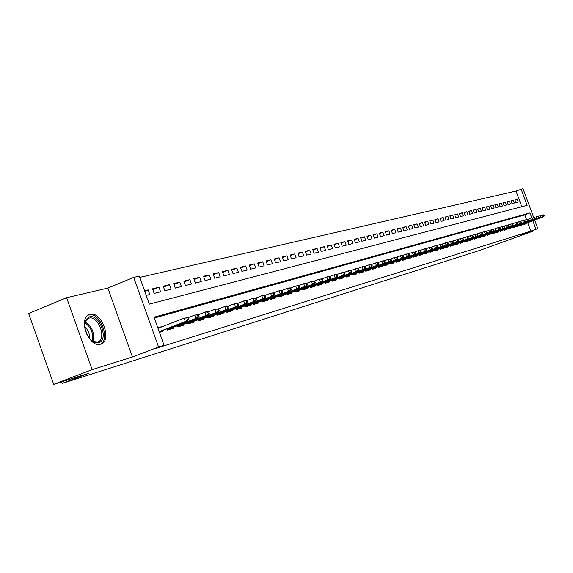 <?xml version="1.0" encoding="UTF-8"?>
<svg xmlns="http://www.w3.org/2000/svg" width="573" height="573" viewBox="0 0 573 573"><rect width="100%" height="100%" fill="white"/><g stroke="black" fill="none" stroke-linecap="round" stroke-linejoin="round"><path stroke-width="0.86" d="M89.961 314.384L89.66 314.47C77.57 317.37 88.951 348.456 100.569 344.215L100.705 344.172C112.645 341.128 101.643 310.652 89.961 314.384M521.795 206.717L516.015 191.045L523.02 188.632L533.678 217.482M534.645 220.089L537.796 228.62L520.434 235.102L533.048 231.134L479.622 250.444L62.185 383.416L88.579 373.324L53.704 384.368L28.65 313.517L66.626 297.702L92.153 369.635L132.435 356.986L158.556 347.002L133.702 277.411L139.346 276.122L149.345 304.127L527.131 205.32L521.122 189.061M132.435 356.986L107.889 288.083L66.626 297.702M107.889 288.083L133.702 277.411M516.015 191.045L139.805 277.411M533.048 231.134L532.811 230.482M53.704 384.368L92.153 369.635M523.736 223.885L523.944 224.43L526.215 223.756L526.05 223.32M519.904 225.01L520.105 225.569L522.411 224.881L522.254 224.444M516.015 226.156L516.216 226.722L518.558 226.027L518.393 225.583M512.061 227.323L512.269 227.889L514.647 227.18L514.482 226.736M508.058 228.498L508.265 229.071L510.679 228.362L510.507 227.904M503.989 229.701L504.204 230.274L506.647 229.551L506.482 229.093M499.864 230.912L500.079 231.499L502.557 230.761L502.392 230.303M495.674 232.151L495.889 232.738L498.41 231.993L498.238 231.528M491.419 233.397L491.641 233.999L494.198 233.24L494.026 232.767M487.1 234.672L487.322 235.274L489.922 234.507L489.743 234.035M482.717 235.961L482.939 236.57L485.575 235.79L485.403 235.317M478.262 237.272L478.484 237.888L481.162 237.1L480.991 236.613M473.735 238.604L473.964 239.228L476.686 238.425L476.507 237.938M469.137 239.958L469.366 240.588L472.131 239.772L471.951 239.278M464.467 241.333L464.703 241.971L467.511 241.14L467.324 240.646M459.718 242.73L459.954 243.375L462.812 242.529L462.626 242.028M454.898 244.155L455.134 244.8L458.042 243.94L457.856 243.439M449.998 245.595L450.242 246.254L453.186 245.38L452.999 244.872M445.013 247.063L445.257 247.729L448.258 246.841L448.065 246.326M439.949 248.553L440.193 249.226L443.244 248.324L443.051 247.808M434.8 250.072L435.05 250.752L438.144 249.835L437.958 249.305M429.564 251.611L429.814 252.299L432.966 251.368L432.773 250.838M424.235 253.18L424.493 253.875L427.694 252.929L427.501 252.392M418.813 254.77L419.071 255.479L422.337 254.512L422.136 253.975M413.305 256.396L413.563 257.112L416.879 256.131L416.678 255.587M407.69 258.043L407.955 258.774L411.335 257.771L411.135 257.22M401.981 259.727L402.253 260.457L405.684 259.44L405.483 258.889M396.172 261.438L396.444 262.176L399.94 261.145L399.732 260.579M390.256 263.179L390.535 263.931L394.095 262.878L393.887 262.305M384.232 264.948L384.512 265.714L388.136 264.64L387.928 264.06M378.101 266.753L378.381 267.527L382.076 266.431L381.862 265.851M371.856 268.594L372.142 269.374L375.902 268.264L375.687 267.677M365.488 270.463L365.782 271.258L369.614 270.127L369.392 269.532M359.006 272.368L359.3 273.178L363.203 272.017L362.981 271.416M352.402 274.317L352.696 275.133L356.678 273.951L356.456 273.342M345.669 276.293L345.97 277.124L350.024 275.921L349.795 275.305M338.801 278.313L339.109 279.151L343.241 277.934L343.012 277.311M331.803 280.369L332.111 281.228L336.33 279.975L336.1 279.345M324.669 282.475L324.984 283.334L329.274 282.066L329.045 281.429M317.385 284.609L317.707 285.49L322.09 284.194L321.854 283.549M309.964 286.794L310.287 287.689L314.756 286.364L314.52 285.712M302.379 289.021L302.709 289.931L307.271 288.577L307.035 287.918M294.651 291.299L294.98 292.216L299.636 290.84L299.393 290.167M286.751 293.62L287.094 294.558L291.843 293.147L291.6 292.466M278.693 295.99L279.037 296.943L283.886 295.503L283.642 294.816M270.463 298.411L270.807 299.378L275.763 297.91L275.513 297.208M262.047 300.882L262.405 301.864L267.469 300.367L267.211 299.658M253.459 303.411L253.818 304.406L258.989 302.873L258.731 302.157M244.678 305.989L245.043 307.006L250.329 305.438L250.072 304.714M235.704 308.625L236.076 309.656L241.477 308.059L241.212 307.321M226.521 311.325L226.901 312.371L232.43 310.738L232.158 309.993M217.138 314.083L217.525 315.15L223.176 313.481L222.904 312.722M207.541 316.905L207.927 317.994L213.715 316.282L213.435 315.508M197.714 319.791L198.115 320.901L204.031 319.147L203.752 318.366M187.658 322.742L188.066 323.874L194.118 322.083L193.839 321.288M177.365 325.765L177.78 326.918L183.976 325.084L183.689 324.282M166.822 328.859L167.244 330.041L173.598 328.157L173.304 327.341M144.761 291.292L148.163 289.909L144.582 290.783M152.841 289.737L158.965 287.252L152.518 288.835L154.151 293.412L160.59 291.793L158.965 287.252M163.527 287.087L169.508 284.666L163.212 286.214L164.831 290.733L171.112 289.15L169.508 284.666M173.963 284.502L179.807 282.138L173.655 283.649L175.259 288.112L181.397 286.572L179.807 282.138M184.155 281.973L189.871 279.667L183.861 281.142L185.444 285.555L191.439 284.05L189.871 279.667M194.118 279.502L199.705 277.253L193.832 278.693L195.393 283.055L201.259 281.587L199.705 277.253M203.852 277.088L209.317 274.897L203.573 276.301L205.12 280.612L210.85 279.18L209.317 274.897M213.371 274.732L218.714 272.59L213.099 273.966L214.631 278.227L220.233 276.823L218.714 272.59M222.682 272.426L227.904 270.334L222.41 271.681L223.928 275.892L229.408 274.517L227.904 270.334M231.786 270.17L236.893 268.121L231.521 269.446L233.025 273.615L238.382 272.268L236.893 268.121M240.689 267.963L245.688 265.965L240.431 267.254L241.921 271.38L247.164 270.062L245.688 265.965M249.405 265.808L254.297 263.852L249.155 265.113L250.623 269.195L255.759 267.906L254.297 263.852M257.936 263.695L262.721 261.782L257.685 263.021L259.146 267.054L264.174 265.793L262.721 261.782M266.28 261.625L270.972 259.755L266.044 260.966L267.484 264.962L272.411 263.723L270.972 259.755M274.46 259.605L279.058 257.771L274.231 258.96L275.656 262.907L280.476 261.703L279.058 257.771M282.468 257.621L286.973 255.83L282.238 256.991L283.656 260.901L288.377 259.719L286.973 255.83M290.318 255.68L294.73 253.925L290.096 255.064L291.492 258.932L296.119 257.771L294.73 253.925M298.003 253.775L302.329 252.063L297.788 253.173L299.17 257.005L303.704 255.866L302.329 252.063M305.538 251.912L309.778 250.229L305.323 251.325L306.698 255.114L311.146 254.004L309.778 250.229M312.922 250.086L317.077 248.438L312.715 249.513L314.076 253.266L318.43 252.17L317.077 248.438M320.164 248.295L324.239 246.684L319.963 247.729L321.31 251.447L325.586 250.38L324.239 246.684M327.269 246.54L331.266 244.958L327.068 245.989L328.401 249.67L332.591 248.618L331.266 244.958M334.231 244.814L338.156 243.267L334.038 244.277L335.363 247.923L339.474 246.891L338.156 243.267M341.064 243.124L344.91 241.605L340.871 242.601L342.181 246.211L346.221 245.194L344.91 241.605M347.768 241.469L351.543 239.98L347.582 240.954L348.878 244.528L352.839 243.532L351.543 239.98M354.343 239.843L358.053 238.382L354.164 239.335L355.453 242.88L359.335 241.906L358.053 238.382M360.804 238.246L364.442 236.814L360.625 237.752L361.9 241.262L365.717 240.302L364.442 236.814M367.143 236.678L370.717 235.274L366.964 236.191L368.231 239.672L371.977 238.733L370.717 235.274M373.367 235.138L376.876 233.763L373.195 234.665L374.448 238.11L378.13 237.186L376.876 233.763M379.476 233.626L382.929 232.273L379.312 233.161L380.558 236.577L384.168 235.675L382.929 232.273M385.486 232.144L388.866 230.819L385.314 231.685L386.553 235.073L390.098 234.185L388.866 230.819M391.38 230.683L394.704 229.379L391.216 230.239L392.441 233.591L395.929 232.717L394.704 229.379M397.175 229.257L400.441 227.975L397.01 228.813L398.228 232.144L401.652 231.284L400.441 227.975M402.869 227.846L406.078 226.593L402.712 227.417L403.915 230.711L407.281 229.866L406.078 226.593M408.463 226.464L411.622 225.232L408.305 226.041L409.502 229.315L412.811 228.484L411.622 225.232M413.964 225.103L417.072 223.893L413.813 224.695L414.995 227.932L418.247 227.116L417.072 223.893M419.372 223.771L422.423 222.575L419.221 223.363L420.396 226.579L423.597 225.776L422.423 222.575M424.686 222.46L427.687 221.285L424.543 222.059L425.71 225.246L428.855 224.451L427.687 221.285M429.915 221.164L432.866 220.011L429.771 220.777L430.932 223.936L434.019 223.155L432.866 220.011M435.057 219.896L437.965 218.764L434.914 219.509L436.067 222.646L439.104 221.88L437.965 218.764M440.114 218.65L442.972 217.532L439.978 218.27L441.117 221.379L444.111 220.626L442.972 217.532M445.092 217.418L447.9 216.322L444.956 217.045L446.088 220.125L449.031 219.387L447.9 216.322M449.984 216.207L452.756 215.133L449.855 215.842L450.972 218.9L453.873 218.177L452.756 215.133M454.804 215.018L457.526 213.958L454.675 214.66L455.786 217.69L458.636 216.981L457.526 213.958M459.546 213.851L462.225 212.805L459.417 213.5L460.52 216.508L463.328 215.799L462.225 212.805M464.209 212.698L466.852 211.673L464.087 212.354L465.183 215.333L467.94 214.639L466.852 211.673M468.807 211.559L471.407 210.556L468.678 211.222L469.767 214.18L472.489 213.5L471.407 210.556M473.327 210.449L475.884 209.453L473.205 210.112L474.286 213.049L476.965 212.375L475.884 209.453M477.782 209.346L480.303 208.371L477.66 209.016L478.734 211.931L481.37 211.272L480.303 208.371M482.165 208.264L484.651 207.304L482.051 207.942L483.111 210.835L485.711 210.184L484.651 207.304M486.484 207.197L488.934 206.251L486.37 206.882L487.43 209.754L489.987 209.109L488.934 206.251M490.739 206.144L493.145 205.213L490.624 205.836L491.677 208.687L494.191 208.049L493.145 205.213M494.929 205.113L497.307 204.196L494.821 204.805L495.86 207.634L498.338 207.011L497.307 204.196M499.062 204.095L501.396 203.193L498.947 203.795L499.985 206.595L502.428 205.986L501.396 203.193M503.13 203.093L505.436 202.197L503.022 202.792L504.047 205.578L506.453 204.976L505.436 202.197M507.141 202.097L509.411 201.223L507.033 201.811L508.05 204.575L510.421 203.981L509.411 201.223M511.087 201.123L513.329 200.264L510.98 200.837L511.997 203.58L514.339 202.992L513.329 200.264M146.23 295.396L149.804 294.501L148.163 289.909M515.886 202.606L518.193 202.025L517.19 199.311L514.876 199.884L515.886 202.606M531.851 218.098L529.939 212.912L154.022 317.213L164.05 345.283L156.343 348.226L530.806 231.12L527.704 222.704M526.515 219.502L524.804 214.861L154.309 318.022M159.43 332.354L162.961 331.309L162.66 330.478M161.414 326.982L157.776 327.727M61.633 381.862L62.185 383.416M537.796 228.62L535.948 229.2L532.84 220.77M530.806 231.12L535.948 229.2M164.05 345.283L158.556 347.002M524.804 214.861L529.939 212.912M157.89 328.035L161.314 326.703M514.984 200.163L517.19 199.311M187.514 319.841L188.574 319.533L187.901 317.664L186.841 317.972L187.514 319.841L185.33 321.503L187.242 320.937L159.237 331.81M159.179 331.645L185.33 321.503L184.119 318.137L157.99 328.315M186.841 317.972L184.119 318.137L187.901 317.664M187.242 320.937L188.574 319.533M85.821 331.96C84.267 327.24 84.26 323.251 85.792 319.999L89.452 316.883C99.645 313.61 109.142 340.298 98.62 342.69L94.036 342.167L92.21 341.085L89.345 338.335L86.587 333.851M91.107 340.19L93.27 341.551L97.639 341.995C107.223 339.56 98.391 315.114 89.023 318.151L85.642 321.038L84.682 324.275M100.003 344.352C111.112 340.341 100.017 311.332 88.772 314.978L88.213 315.15M84.675 326.495C88.149 329.79 89.782 333.823 89.56 338.586M198.014 316.783L199.046 316.482L198.387 314.634L197.348 314.935L198.014 316.783L195.851 318.423L197.721 317.879L167.137 329.733M167.08 329.575L195.851 318.423L194.662 315.1L187.923 317.721M197.348 314.935L194.662 315.1L198.387 314.634M197.721 317.879L199.046 316.482M208.264 313.796L209.274 313.503L208.622 311.683L207.605 311.97L208.264 313.796L206.122 315.422L207.949 314.885L177.666 326.61M177.616 326.46L206.122 315.422L204.948 312.135L198.401 314.677M207.605 311.97L204.948 312.135L206.774 311.612L208.622 311.683M207.949 314.885L209.274 313.503M218.27 310.881L219.258 310.595L218.607 308.797L217.618 309.083L218.27 310.881L216.157 312.486L217.933 311.963L187.951 323.566M187.901 323.416L216.157 312.486L214.99 309.241L208.629 311.712M217.618 309.083L214.99 309.241L218.607 308.797L226.536 305.91L228.369 305.975L227.402 306.254L228.04 308.038L229.007 307.758L228.369 305.975L236.076 303.167L237.895 303.224L236.957 303.497L237.587 305.259L238.533 304.986L237.895 303.224L245.402 300.481L247.214 300.531L246.29 300.804L246.92 302.544L247.837 302.272L247.214 300.531M217.933 311.963L219.258 310.595M228.04 308.038L225.948 309.621L227.689 309.112L198 320.586M227.402 306.254L224.795 306.412L225.948 309.621L197.95 320.443M227.689 309.112L229.007 307.758M237.587 305.259L235.517 306.827L237.215 306.326L207.82 317.678M236.957 303.497L234.378 303.654L235.517 306.827L207.77 317.542M237.215 306.326L238.533 304.986M246.92 302.544L244.864 304.091L246.526 303.604L217.411 314.842M246.29 300.804L243.74 300.961L244.864 304.091L217.36 314.706M246.526 303.604L247.837 302.272M256.031 299.887L256.933 299.622L256.317 297.903L255.415 298.168L256.031 299.887L254.004 301.419L255.63 300.947L226.793 312.063M226.743 311.934L254.004 301.419L252.886 298.318L247.171 300.531M255.415 298.168L252.886 298.318L256.317 297.903M255.63 300.947L256.933 299.622M264.948 297.287L265.829 297.036L265.213 295.331L264.332 295.589L264.948 297.287L262.943 298.805L264.525 298.34L235.961 309.348M235.911 309.219L262.943 298.805L261.832 295.747L256.253 297.903M264.332 295.589L261.832 295.747L265.213 295.331M264.525 298.34L265.829 297.036M273.665 294.751L274.524 294.501L273.915 292.817L273.056 293.068L273.665 294.751L271.674 296.255L273.228 295.797L244.929 306.691M244.886 306.562L271.674 296.255L270.585 293.226L265.127 295.331M273.056 293.068L270.585 293.226L273.915 292.817M273.228 295.797L274.524 294.501M282.188 292.266L283.033 292.022L282.432 290.361L281.587 290.604L282.188 292.266L280.218 293.756L281.737 293.312L253.703 304.091M253.66 303.969L280.218 293.756L279.137 290.755L273.801 292.817M281.587 290.604L279.137 290.755L282.432 290.361M281.737 293.312L283.033 292.022M290.532 289.838L291.356 289.601L290.762 287.954L289.938 288.19L290.532 289.838L288.584 291.306L290.067 290.876L262.291 301.548M262.248 301.434L288.584 291.306L287.51 288.348L282.296 290.361M289.938 288.19L287.51 288.348L289 287.918L290.762 287.954M290.067 290.876L291.356 289.601M298.691 287.46L299.5 287.231L298.913 285.598L298.103 285.834L298.691 287.46L296.764 288.914L298.218 288.491L270.692 299.063M270.649 298.948L296.764 288.914L295.704 285.984L290.604 287.954M298.103 285.834L295.704 285.984L298.913 285.598M298.218 288.491L299.5 287.231M306.684 285.139L307.472 284.903L306.892 283.298L306.104 283.528L306.684 285.139L304.772 286.572L306.197 286.156L278.922 296.628M278.879 296.513L304.772 286.572L303.726 283.678L298.734 285.598M306.104 283.528L303.726 283.678L305.151 283.263L306.892 283.298M306.197 286.156L307.472 284.903M314.505 282.854L315.279 282.632L314.706 281.042L313.932 281.264L314.505 282.854L312.614 284.28L314.011 283.871L286.98 294.243M286.937 294.128L312.614 284.28L311.576 281.415L306.691 283.291M313.932 281.264L311.576 281.415L312.973 281.014L314.706 281.042M314.011 283.871L315.279 282.632M322.169 280.627L322.921 280.405L322.355 278.829L321.596 279.051L322.169 280.627L320.293 282.038L321.661 281.637L294.866 291.908M294.83 291.8L320.293 282.038L319.261 279.194L314.484 281.035M321.596 279.051L319.261 279.194L322.355 278.829M321.661 281.637L322.921 280.405M329.668 278.442L330.413 278.227L329.847 276.666L329.103 276.881L329.668 278.442L327.813 279.839L329.153 279.445L302.594 289.616M302.558 289.508L327.813 279.839L326.796 277.031L322.112 278.829M329.103 276.881L326.796 277.031L328.136 276.644L329.847 276.666M329.153 279.445L330.413 278.227M337.024 276.301L337.748 276.093L337.189 274.546L336.458 274.754L337.024 276.301L335.184 277.683L336.494 277.303L310.172 287.374M310.136 287.274L335.184 277.683L334.174 274.904L329.59 276.666M336.458 274.754L334.174 274.904L335.484 274.524L337.189 274.546M336.494 277.303L337.748 276.093M344.223 274.202L344.939 273.994L344.38 272.469L343.671 272.676L344.223 274.202L342.403 275.57L343.685 275.198L317.592 285.175M317.557 285.075L342.403 275.57L341.401 272.82L336.91 274.546M343.671 272.676L341.401 272.82L344.38 272.469M343.685 275.198L344.939 273.994M351.285 272.146L351.98 271.946L351.435 270.435L350.733 270.635L351.285 272.146L349.48 273.5L350.733 273.135L324.87 283.026M324.834 282.926L349.48 273.5L348.484 270.778L344.087 272.462M350.733 270.635L348.484 270.778L349.745 270.413L351.435 270.435M350.733 273.135L351.98 271.946M358.204 270.134L358.891 269.933L358.347 268.436L357.659 268.63L358.204 270.134L356.413 271.473L357.645 271.115L332.003 280.913M331.968 280.82L356.413 271.473L355.432 268.78L351.12 270.427M357.659 268.63L355.432 268.78L356.671 268.422L358.347 268.436M357.645 271.115L358.891 269.933M364.987 268.157L365.66 267.963L365.123 266.481L364.449 266.674L364.987 268.157L363.218 269.489L364.428 269.131L338.994 278.843M338.958 278.75L363.218 269.489L362.243 266.817L358.018 268.429M364.449 266.674L362.243 266.817L363.454 266.466L365.123 266.481M364.428 269.131L365.66 267.963M371.641 266.216L372.3 266.03L371.77 264.561L371.111 264.747L371.641 266.216L369.886 267.534L371.075 267.19L345.856 276.809M345.82 276.723L369.886 267.534L368.919 264.891L364.779 266.474M371.111 264.747L368.919 264.891L370.108 264.547L371.77 264.561M371.075 267.19L372.3 266.03M378.173 264.318L378.817 264.132L378.287 262.678L377.643 262.864L378.173 264.318L376.425 265.621L377.593 265.285L352.588 274.818M352.553 274.732L376.425 265.621L375.473 263L371.411 264.554M377.643 262.864L375.473 263L378.287 262.678M377.593 265.285L378.817 264.132M384.576 262.455L385.206 262.269L384.684 260.83L384.046 261.009L384.576 262.455L382.843 263.745L383.989 263.415L359.185 272.87M359.156 272.777L382.843 263.745L381.897 261.152L377.915 262.67M384.046 261.009L381.897 261.152L383.043 260.822L384.684 260.83M383.989 263.415L385.206 262.269M390.858 260.622L391.481 260.443L390.958 259.017L390.335 259.197L390.858 260.622L389.146 261.904L390.263 261.575L365.667 270.95M365.638 270.864L389.146 261.904L388.208 259.333L384.297 260.83M390.335 259.197L388.208 259.333L389.325 259.01L390.958 259.017M390.263 261.575L391.481 260.443M397.025 258.831L397.633 258.652L397.118 257.234L396.502 257.413L397.025 258.831L395.32 260.099L396.423 259.777L372.027 269.066M371.999 268.981L395.32 260.099L394.396 257.549L390.564 259.017M396.502 257.413L394.396 257.549L397.118 257.234M396.423 259.777L397.633 258.652M403.077 257.062L403.671 256.89L403.163 255.494L402.561 255.665L403.077 257.062L401.387 258.323L402.468 258.008L378.273 267.219M378.237 267.133L401.387 258.323L400.47 255.802L396.709 257.234M402.561 255.665L400.47 255.802L401.551 255.486L403.163 255.494M402.468 258.008L403.671 256.89M409.015 255.336L409.602 255.164L409.093 253.775L408.506 253.946L409.015 255.336L407.346 256.582L408.406 256.274L384.404 265.406M384.368 265.32L407.346 256.582L406.429 254.083L402.74 255.494M408.506 253.946L406.429 254.083L409.093 253.775M408.406 256.274L409.602 255.164M414.852 253.638L415.425 253.467L414.924 252.091L414.343 252.263L414.852 253.638L413.19 254.87L414.236 254.57L390.421 263.623M390.392 263.544L413.19 254.87L412.288 252.392L408.664 253.775M414.343 252.263L412.288 252.392L414.924 252.091M414.236 254.57L415.425 253.467M420.575 251.97L421.148 251.805L420.646 250.437L420.081 250.602L420.575 251.97L418.935 253.194L419.959 252.894L396.33 261.875M396.301 261.797L418.935 253.194L418.039 250.738L414.487 252.091M420.081 250.602L418.039 250.738L420.646 250.437M419.959 252.894L421.148 251.805M426.205 250.329L426.763 250.165L426.269 248.818L425.71 248.976L426.205 250.329L424.579 251.547L425.581 251.253L402.139 260.156M402.11 260.078L424.579 251.547L423.683 249.112L420.195 250.444M425.71 248.976L423.683 249.112L424.693 248.818L426.269 248.818M425.581 251.253L426.763 250.165M431.734 248.718L432.278 248.56L431.791 247.221L431.24 247.378L431.734 248.718L430.115 249.921L431.104 249.635L407.847 258.466M407.818 258.394L430.115 249.921L429.234 247.515L425.811 248.818M431.24 247.378L429.234 247.515L430.223 247.228L431.791 247.221M431.104 249.635L432.278 248.56M437.163 247.135L437.7 246.977L437.213 245.652L436.676 245.81L437.163 247.135L435.559 248.331L436.533 248.052L413.455 256.811M413.427 256.733L435.559 248.331L434.685 245.939L431.319 247.221M436.676 245.81L434.685 245.939L437.213 245.652M436.533 248.052L437.7 246.977M442.499 245.581L443.029 245.43L442.549 244.112L442.019 244.27L442.499 245.581L440.909 246.77L441.869 246.49L418.963 255.178M418.935 255.107L440.909 246.77L440.043 244.399L436.733 245.659M442.019 244.27L440.043 244.399L442.549 244.112M441.869 246.49L443.029 245.43M447.749 244.055L448.265 243.905L447.792 242.601L447.269 242.751L447.749 244.055L446.174 245.23L447.105 244.958L424.378 253.574M424.357 253.502L446.174 245.23L445.307 242.88L442.062 244.119M447.269 242.751L445.307 242.88L446.245 242.608L447.792 242.601M447.105 244.958L448.265 243.905M452.906 242.551L453.415 242.408L452.942 241.111L452.426 241.262L452.906 242.551L451.338 243.718L452.262 243.446L429.707 251.998M429.678 251.934L451.338 243.718L450.485 241.391L447.291 242.601M452.426 241.262L450.485 241.391L452.942 241.111M452.262 243.446L453.415 242.408M457.97 241.075L458.479 240.932L458.006 239.65L457.505 239.793L457.97 241.075L456.423 242.236L457.326 241.971L434.936 250.451M434.914 250.387L456.423 242.236L455.571 239.922L452.434 241.118M457.505 239.793L455.571 239.922L458.006 239.65M457.326 241.971L458.479 240.932M462.955 239.629L463.45 239.485L462.984 238.21L462.49 238.354L462.955 239.629L461.415 240.775L462.311 240.51L440.085 248.926M440.064 248.861L461.415 240.775L460.577 238.483L457.49 239.657M462.49 238.354L460.577 238.483L461.466 238.225L462.984 238.21M462.311 240.51L463.45 239.485M467.862 238.196L468.349 238.06L467.883 236.799L467.396 236.936L467.862 238.196L466.329 239.335L467.21 239.077L445.149 247.429M445.128 247.364L466.329 239.335L465.498 237.064L462.461 238.218M467.396 236.936L466.372 236.814L467.883 236.799M467.21 239.077L468.349 238.06M472.682 236.792L473.162 236.656L472.696 235.403L472.224 235.546L472.682 236.792L471.164 237.924L472.023 237.673L450.127 245.96M450.106 245.896L471.164 237.924L470.34 235.668L467.353 236.799M472.224 235.546L470.34 235.668L472.696 235.403M472.023 237.673L473.162 236.656M477.424 235.41L477.896 235.274L477.438 234.035L476.965 234.171L477.424 235.41L475.919 236.534L476.765 236.284L455.026 244.506M455.005 244.442L475.919 236.534L475.096 234.3L472.166 235.41M476.965 234.171L475.096 234.3L477.438 234.035M476.765 236.284L477.896 235.274M482.086 234.056L482.552 233.92L482.101 232.688L481.635 232.824L482.086 234.056L480.597 235.166L481.427 234.923L459.847 243.081M459.825 243.016L480.597 235.166L479.78 232.953L476.894 234.042M481.635 232.824L479.78 232.953L482.101 232.688M481.427 234.923L482.552 233.92M486.678 232.717L487.136 232.588L486.685 231.363L486.226 231.499L486.678 232.717L485.195 233.82L486.019 233.576L464.596 241.677M464.567 241.62L485.195 233.82L484.386 231.621L481.549 232.695M486.226 231.499L484.386 231.621L486.685 231.363M486.019 233.576L487.136 232.588M491.197 231.399L491.641 231.27L491.197 230.06L490.753 230.188L491.197 231.399L489.722 232.495L490.531 232.258L469.258 240.295M469.237 240.237L489.722 232.495L488.919 230.317L486.133 231.37M490.753 230.188L489.729 230.081L491.197 230.06M490.531 232.258L491.641 231.27M495.645 230.11L496.082 229.981L495.638 228.777L495.201 228.906L495.645 230.11L494.184 231.191L494.979 230.962L473.857 238.941M473.835 238.877L494.184 231.191L493.382 229.028L490.638 230.067M495.201 228.906L493.382 229.028L495.638 228.777M494.979 230.962L496.082 229.981M500.021 228.835L500.451 228.706L500.014 227.517L499.577 227.639L500.021 228.835L498.567 229.909L499.348 229.68L478.376 237.602M478.355 237.544L498.567 229.909L497.779 227.768L495.072 228.785M499.577 227.639L498.56 227.538L500.014 227.517M499.348 229.68L500.451 228.706M504.326 227.581L504.756 227.452L504.319 226.271L503.889 226.399L504.326 227.581L502.886 228.648L503.66 228.419L482.831 236.284M482.81 236.226L502.886 228.648L502.106 226.521L499.441 227.524M503.889 226.399L502.106 226.521L504.319 226.271M503.66 228.419L504.756 227.452M508.566 226.342L508.989 226.22L508.552 225.046L508.136 225.168L508.566 226.342L507.141 227.402L507.893 227.18L487.215 234.987M487.193 234.93L507.141 227.402L506.36 225.289L503.739 226.285M508.136 225.168L506.36 225.289L508.552 225.046M507.893 227.18L508.989 226.22M512.742 225.125L513.157 225.01L512.728 223.842L512.312 223.964L512.742 225.125L511.324 226.177L512.069 225.963L491.534 233.712M491.512 233.655L511.324 226.177L510.55 224.086L507.972 225.06M512.312 223.964L510.55 224.086L512.728 223.842M512.069 225.963L513.157 225.01M516.853 223.928L517.261 223.814L516.839 222.653L516.431 222.775L516.853 223.928L515.449 224.974L516.18 224.759L495.788 232.452M495.767 232.402L515.449 224.974L514.683 222.897L512.14 223.857M516.431 222.775L514.683 222.897L516.839 222.653M516.18 224.759L517.261 223.814M520.907 222.747L521.308 222.632L520.886 221.486L520.485 221.601L520.907 222.747L519.51 223.785L520.234 223.577L499.971 231.213M499.957 231.163L519.51 223.785L518.744 221.722L516.244 222.668M520.485 221.601L518.744 221.722L520.886 221.486M520.234 223.577L521.308 222.632M524.897 221.586L525.291 221.472L524.875 220.333L524.474 220.447L524.897 221.586L523.507 222.618L524.223 222.41L504.097 229.995M504.082 229.938L523.507 222.618L522.755 220.569L520.291 221.5M524.474 220.447L523.464 220.361L524.875 220.333M524.223 222.41L525.291 221.472M528.829 220.44L529.216 220.333L528.8 219.201L528.413 219.316L528.829 220.44L527.447 221.465L528.148 221.257L508.165 228.792M508.144 228.742L527.447 221.465L526.694 219.43L524.274 220.347M528.413 219.316L526.694 219.43L528.8 219.201M528.148 221.257L529.216 220.333M532.697 219.316L533.083 219.201L532.668 218.084L532.288 218.191L532.697 219.316L531.329 220.333L532.023 220.125L512.169 227.61M512.147 227.553L531.329 220.333L530.584 218.313L528.199 219.215M532.288 218.191L532.668 218.084M532.023 220.125L533.083 219.201M536.514 218.206L536.894 218.091L536.486 216.981L536.106 217.088L536.514 218.206L535.153 219.208L535.841 219.015L516.115 226.442M516.094 226.392L535.153 219.208L534.416 217.21L532.066 218.098M536.106 217.088L536.486 216.981M535.841 219.015L536.894 218.091M540.275 217.11L540.647 217.002L540.239 215.899L539.866 216.007L540.275 217.11L538.928 218.112L539.601 217.912L520.005 225.289M519.99 225.239L538.928 218.112L538.19 216.121L535.87 216.995M539.866 216.007L540.239 215.899M539.601 217.912L540.647 217.002M543.985 216.028L544.35 215.921L543.576 214.932L543.985 216.028L542.638 217.024L543.304 216.83L523.837 224.158M523.822 224.107L542.638 217.024L541.908 215.047L539.63 215.906M543.576 214.932L541.908 215.047L543.942 214.825M543.304 216.83L544.35 215.921M85.262 321.89C92.196 326.717 94.832 333.257 93.184 341.508M92.346 341.057C93.635 333.479 91.171 327.391 84.969 322.8M89.66 314.47L88.758 314.835M93.27 341.551L94.036 342.167M85.642 321.038L85.792 319.999M88.084 318.502L88.794 318.216"/></g></svg>
